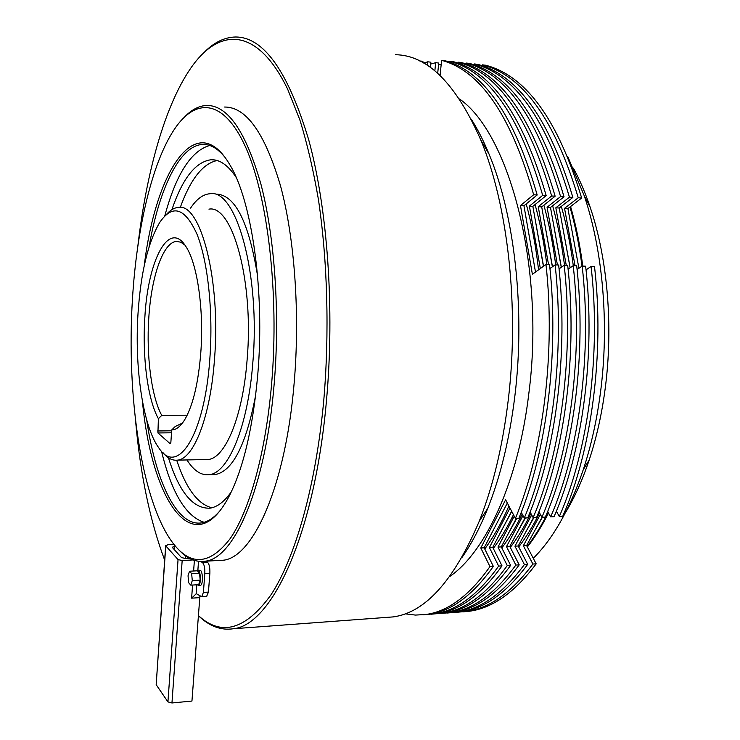 <?xml version="1.0" encoding="UTF-8"?>
<svg xmlns="http://www.w3.org/2000/svg" width="740" height="740" viewBox="0 0 740 740"><rect width="100%" height="100%" fill="white"/><g stroke="black" fill="none" stroke-linecap="round" stroke-linejoin="round"><path stroke-width="1.11" d="M197.367 584.766L198.44 585.368C200.947 585.368 201.04 572.843 198.551 570.531L197.626 570.096L196.748 570.827M200.327 585.248L200.475 585.248C203.001 585.238 203.093 572.732 200.596 570.42L197.774 570.096M200.392 561.466L202.325 562.437C204.157 564.037 204.989 567.719 204.823 573.482L203.398 592.407L201.724 596.745L196.35 593.684L191.614 598.16L192.576 585.053M205.378 561.188L207.357 562.169C209.207 563.769 210.049 567.441 209.873 573.195L208.44 592.093L206.617 596.431M199.92 595.876L191.947 701.058L171.958 702.972L167.934 701.899L156.177 684.685L165.658 545.648M173.965 544.418L167.934 544.696L165.779 545.87L178.053 559.588L182.179 560.513L171.958 702.972M193.085 559.94L182.179 560.513M175.315 546.055L172.189 547.285L181.531 557.599L185.638 558.515L189.496 558.321M189.505 571.225L188.034 575.794L188.663 582.732L190.791 585.155L192.289 580.595L191.642 573.602L189.505 571.225L197.367 570.79L199.532 573.158L191.642 573.602M192.289 580.595L200.189 580.132L199.532 573.158M190.791 585.155L198.672 584.683L200.189 580.132M171.902 209.642C182.567 178.368 195.638 161.736 211.122 159.748C219.762 159.378 228.096 165.233 236.134 177.332M180.273 207.45C190.421 179.33 202.695 163.679 217.088 160.506M255.753 394.697C246.217 444.583 232.739 471.204 215.322 474.553L212.241 474.636M190.578 208.097C196.637 199.023 203.112 194.241 210.003 193.741C236.162 188.376 260.656 274.707 252.803 362.878C247.918 427.184 228.031 473.517 208.948 474.719C200.975 475.496 193.649 470.575 186.97 459.947M533.281 558.312C553.261 538.424 569.92 508.898 583.25 469.743C591.029 446.229 596.745 420.671 600.399 393.088C609.409 325.507 603.045 251.128 584.276 195.841L567.857 156.787M548.534 513.024C541.967 526.029 534.909 537.351 527.361 546.99M573.445 168.211C579.725 179.792 585.294 192.788 590.159 207.2C607.586 258.454 613.442 326.839 605.116 389.111C601.74 414.539 596.431 438.136 589.216 459.91C582.5 479.973 574.591 497.53 565.49 512.58M548.155 512.321C541.615 525.372 534.595 536.75 527.084 546.453M542.42 517.241L534.151 531.709M208.948 209.143C232.388 204.397 254.033 281.329 247.132 359.557C242.831 416.805 225.145 458.458 208.014 459.503L205.294 459.559M166.398 214.508C170.256 210.077 174.251 207.709 178.386 207.413C200.559 202.519 221.056 280.183 214.498 359.233C210.41 417.073 193.649 459.124 177.452 460.141C172.411 460.724 167.629 458.264 163.105 452.769M184.982 245.171L180.819 242.202L176.583 241.425C163.068 242.026 151.238 277.01 148.777 318.191C146.243 355.912 151.45 396.714 161.755 415.39L158.388 418.692C147.649 399.443 142.219 356.902 144.837 317.58C147.824 260.48 168.951 218.744 186.054 246.771C197.358 263.764 204.092 309.986 200.79 352.767C198.394 382.266 193.269 404.179 185.416 418.516C181.013 426.101 176.444 429.903 171.717 429.931L175.186 426.518L182.447 423.058M138.029 313.298C134.44 367.438 142.876 426.221 158.813 447.885C177.147 476.671 204.573 436.249 209.864 358.465C213.324 311.753 207.903 261.377 197.025 234.275C184.945 207.653 172.485 203.75 159.646 222.564C148 242.489 140.785 272.736 138.029 313.298M385.142 617.502L393.365 616.892C425.352 612.461 453.99 580.567 479.27 521.191C492.988 486.596 502.645 446.192 508.26 399.979C519.517 307.452 507.834 204.453 480.695 139.74C455.84 83.5 427.433 55.158 395.465 54.723M204.841 51.671C214.582 42.097 224.831 37.213 235.588 37C263.607 36.944 287.989 71.253 308.737 139.916C327.533 208.532 334.813 309.107 326.479 400.516C314.528 536.176 271.395 625.171 233.378 628.75C220.936 630.619 209.254 626.234 198.339 615.606M224.978 157.324C217.727 148.416 210.327 144.124 202.779 144.439C179.515 145.299 159.017 189.329 149.064 246.91M164.743 216.043C176.028 174.372 191.022 150.849 209.707 145.465M217.912 560.522L222.906 560.263C252.812 557.914 285.566 486.901 294.168 382.913C300.135 313.594 294.622 237.956 280.479 185.703C264.883 133.144 246.263 106.921 224.599 107.032M185.148 116.365C192.058 109.4 199.273 105.755 206.774 105.45C227.791 105.265 245.856 131.59 260.989 184.436C274.716 236.976 280.062 313.094 274.262 382.858C265.891 487.521 234.071 558.904 205.082 561.198C195.86 562.446 187.155 558.719 178.988 550.014M471.26 119.149C477.688 129.278 483.627 140.961 489.085 154.188C514.541 214.785 525.391 309.958 514.91 395.65C509.675 438.459 500.629 476.024 487.762 508.343C480.075 527.509 471.546 543.798 462.186 557.192M144.254 265.669C155.446 171.773 196.017 106.579 229.946 164.955C251.896 200.817 264.939 291.153 257.807 374.052C252.941 428.108 243.247 469.095 228.715 497.021C192.807 564.389 151.358 498.89 142.441 401.293M132.478 298.683C126.253 395.484 141.46 501.415 172.938 543.105C190.744 566.461 209.827 564.953 230.196 538.591C249.482 510.711 265.864 452.565 271.737 382.432C279.221 293.419 267.76 196.701 245.948 147.88C224.081 98.762 195.85 97.162 174.483 129.139C151.811 162.929 136.733 229.141 132.478 298.683M135.54 420.385C140.304 474.386 150.017 520.96 164.659 560.115M198.348 615.523C221.325 636.779 245.541 629.879 270.997 594.812C295.195 557.951 315.887 486.421 323.796 400.053C329.513 332.667 327.543 260.989 318.45 199.661C313.362 169.996 307.137 143.31 299.774 119.621L287.62 89.105C257.021 26.094 218.901 27.315 190.791 68.135C164.558 106.107 146.233 173.382 137.834 246.198M539.553 512.903C533.087 525.918 526.14 537.268 518.712 546.952M533.929 517.612L525.539 532.43M530.904 513.495C524.503 526.473 517.639 537.795 510.295 547.452M525.4 517.982L516.881 533.152M522.209 514.096C515.873 527.037 509.083 538.322 501.831 547.961M516.807 518.351L508.167 533.873M513.458 514.707C507.196 527.611 500.48 538.859 493.312 548.47M511.719 511.396L499.417 534.595M508.898 506.03C501.563 522.81 493.506 537.129 484.746 548.988M504.319 508.843L490.611 535.325M459.503 98.984C509.398 133.357 545.26 267.603 528.878 393.125C518.444 482.101 485.486 552.068 449.735 576.506M211.899 507.779C197.728 504.18 185.99 488.326 176.703 460.215M216.367 194.13C235.144 194.787 248.899 222.176 257.64 276.298M526.214 203.916C531.773 224.331 535.88 246.309 538.544 269.832M525.354 213.804L534.974 269.046M535.076 204.545C540.2 223.193 544.113 243.183 546.804 264.504M534.336 214.757L543.558 266.215M543.882 205.165C549.034 223.748 552.974 243.654 555.685 264.892M543.262 215.692L552.484 266.742M552.632 205.776C557.821 224.294 561.78 244.126 564.518 265.281M552.142 216.626L561.355 267.26M561.327 206.386C566.553 224.84 570.54 244.598 573.287 265.669M560.966 217.542L570.161 267.778M146.733 420.079C155.585 481.009 176.656 526.547 201.363 522.921C207.487 522.042 213.573 518.13 219.623 511.183M204.138 522.311C185.796 516.428 171.578 492.71 161.505 451.187M171.717 429.931L170.847 442.566L170.246 443.76L157.925 432.956L158.388 418.692M161.755 415.39L187.155 415.205M569.976 206.987C575.239 225.404 579.254 245.125 582.019 266.15M569.735 218.457L578.921 268.287L567.913 208.569L564.537 208.356L575.054 265.743M586.034 269.878L591.057 266.446L594.516 266.594C604.737 353.387 591.501 451.326 562.696 516.354L559.329 516.501L556.369 511.164M540.366 514.393L523.346 545.722L532.883 564.047C511.516 592.611 489.279 608.428 466.172 611.49L457.736 612.147M542.032 517.26L526.612 545.547L523.346 545.722M526.612 545.547L536.176 563.852L532.883 564.047M482.323 65.758L482.424 64.861L485.551 65.203C526.038 75.665 558.08 119.936 581.659 198.006L578.245 197.774L564.537 208.356M581.659 198.006L567.913 208.569M482.424 64.861C522.782 75.314 554.732 119.621 578.245 197.774M591.057 266.446C601.259 353.341 588.05 451.4 559.329 516.501M536.176 563.852C514.744 592.389 492.442 608.188 469.262 611.259L463.259 611.841M577.098 269.545L582.158 266.058L585.636 266.206C595.783 353.267 582.63 451.52 554.038 516.733L550.653 516.881L547.674 511.451M531.699 514.975L514.938 546.166L524.401 564.546C503.2 593.184 481.13 609.029 458.208 612.082L449.791 612.729M533.531 517.63L518.222 545.99L514.938 546.166M518.222 545.99L527.712 564.352L524.401 564.546M474.248 64.88L474.349 63.964L477.494 64.315C517.667 74.758 549.459 119.122 572.871 197.413L569.439 197.182L555.832 207.801L566.266 265.355M572.871 197.413L559.227 208.014L555.832 207.801M559.227 208.014L570.115 267.815M438.552 64.907L441.225 64.13M474.349 63.964C514.393 74.398 546.092 118.807 569.439 197.182M582.158 266.058C592.278 353.221 579.161 451.594 550.653 516.881M527.712 564.352C506.447 592.962 484.312 608.789 461.316 611.851L455.341 612.424M568.107 269.212L573.204 265.66L576.691 265.817C586.765 353.147 573.704 451.714 545.324 517.112L541.921 517.26L538.923 511.738M522.995 515.577L506.474 546.62L515.863 565.055C494.829 593.758 472.934 609.63 450.197 612.674L441.799 613.321M524.975 518L509.777 546.444L506.474 546.62M509.777 546.444L519.193 564.861L515.863 565.055M466.135 64.001L466.228 63.067L469.401 63.418C509.25 73.834 540.792 118.298 564.037 196.812L560.578 196.581L547.073 207.237L557.423 264.966M564.037 196.812L550.495 207.459L547.073 207.237M550.495 207.459L561.271 267.316M437.692 73.316L438.737 63.03L435.675 62.687L434.843 70.874M430.661 64.075L435.675 62.687M466.228 63.067C505.957 73.473 537.407 117.984 560.578 196.581M573.204 265.66C583.24 353.091 570.216 451.798 541.921 517.26M519.193 564.861C498.094 593.535 476.135 609.399 453.324 612.442L447.376 613.016M559.061 268.879L564.185 265.262L567.7 265.42C577.699 353.017 564.722 451.918 536.565 517.491L533.133 517.639L530.118 512.024M514.226 516.187L497.965 547.073L507.279 565.563C486.402 594.34 464.692 610.241 442.15 613.266L433.76 613.913M516.363 518.37L501.285 546.897L497.965 547.073M501.285 546.897L510.628 565.369L507.279 565.563M457.968 63.113L458.069 62.16L461.251 62.511C500.776 72.909 532.069 117.475 555.139 196.211L551.661 195.971L538.258 206.682L548.525 264.578M555.139 196.211L541.699 206.895L538.258 206.682M541.699 206.895L552.373 266.816M430.319 67.386L430.856 62.16L427.766 61.827L427.415 65.388M423.521 62.992L427.766 61.827M458.069 62.16C497.465 72.548 528.665 117.151 551.661 195.971M564.185 265.262C574.148 352.971 561.216 451.992 533.133 517.639M510.628 565.369C489.686 594.118 467.911 610.001 445.286 613.035L439.375 613.608M549.949 268.546L555.111 264.864L558.654 265.022C568.57 352.897 555.685 452.112 527.74 517.88L524.29 518.028L521.256 512.311M509.962 508.056L489.408 547.526L498.649 566.082C477.938 594.923 456.414 610.851 434.056 613.867L425.685 614.505M511.636 511.238L492.748 547.341L489.408 547.526M492.748 547.341L502.016 565.878L498.649 566.082M449.763 62.225L449.865 61.254L453.065 61.605C492.257 71.974 523.3 116.642 546.185 195.601L542.688 195.369L529.396 206.108L540.339 268.537M546.185 195.601L532.856 206.331L529.396 206.108M532.856 206.331L543.419 266.317M422.79 62.576L422.919 61.291L419.821 61.013M449.865 61.254C488.927 71.614 519.869 116.319 542.688 195.369M555.111 264.864C564.999 352.841 552.151 452.196 524.29 518.028M502.016 565.878C481.24 594.701 459.642 610.62 437.211 613.636L431.318 614.209M440.06 75.489L441.614 60.338L444.832 60.699C483.692 71.04 514.476 115.81 537.185 194.99L533.66 194.759L520.47 205.544L532.393 274.272L545.981 264.467L549.543 264.624C559.385 352.767 546.592 452.316 518.87 518.268L515.401 518.416L505.624 499.787L480.806 547.979L489.963 566.6C469.419 595.515 448.079 611.471 425.916 614.477L415.418 615.079L405.113 613.821M507.326 503.024L484.163 547.804L480.806 547.979M484.163 547.804L493.349 566.396L489.963 566.6M537.185 194.99L523.948 205.766L520.47 205.544M523.948 205.766L535.492 272.033M441.614 60.338C480.343 70.679 511.026 115.477 533.66 194.759M545.981 264.467C555.786 352.721 543.04 452.39 515.401 518.416M493.349 566.396C472.749 595.284 451.326 611.231 429.089 614.237L423.234 614.811M570.586 206.525C575.914 225.043 579.984 244.903 582.778 266.086M231.287 491.878C224.266 501.757 217.107 507.196 209.818 508.186C192.909 508.769 179.117 491.961 168.452 457.773M198.524 561.299L197.876 570.087M196.785 584.804L196.119 593.767M167.934 701.899L178.053 559.588M165.779 545.87L156.177 684.685M207.357 562.169L202.325 562.437M209.873 573.195L204.823 573.482M208.44 592.093L203.398 592.407M199.68 597.643L191.614 598.16M193.612 570.993L194.389 560.393M185.296 558.524L185.49 555.796M174.326 546.101L174.094 549.385M157.565 430.976L171.652 430.8M171.523 432.78L157.925 432.956M206.756 596.431L201.724 596.745M187.544 557.183L187.451 558.423M198.44 585.368L200.475 585.248M215.1 160.034L211.122 159.748M215.322 474.553L208.948 474.719M589.216 459.91L583.25 469.743M208.014 459.503L177.452 460.141M176.583 241.425L178.525 241.508M393.365 616.892L233.378 628.75M207.034 144.772L202.779 144.439M222.906 560.263L205.082 561.198M487.762 508.343L479.27 521.191M489.085 154.188L480.695 139.74M469.262 611.259L466.172 611.49M461.316 611.851L458.208 612.082M453.324 612.442L450.197 612.674M445.286 613.035L442.15 613.266M437.211 613.636L434.056 613.867M429.089 614.237L425.916 614.477M590.159 207.2L584.276 195.841"/></g></svg>
